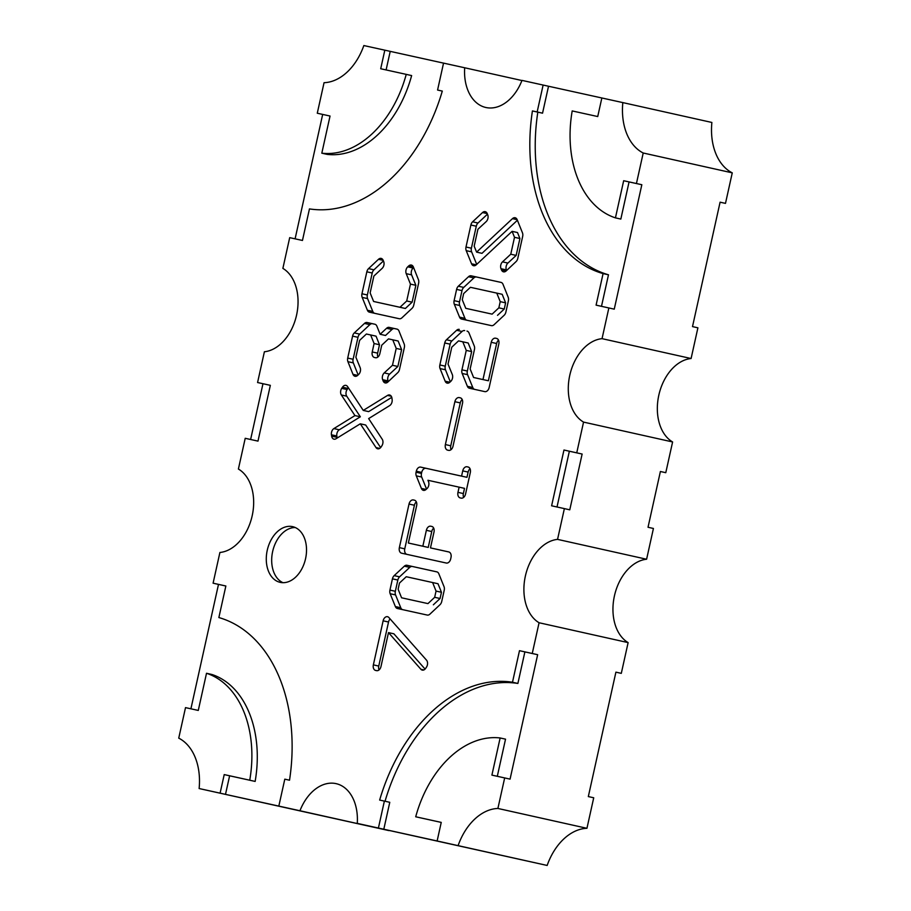 <?xml version="1.0" encoding="UTF-8"?>
<svg xmlns="http://www.w3.org/2000/svg" width="911" height="911" viewBox="0 0 911 911"><rect width="100%" height="100%" fill="white"/><g stroke="black" fill="none" stroke-linecap="round" stroke-linejoin="round"><path stroke-width="1.37" d="M280.224 582.368A28.537 19.609 -77.4 0 0 305.549 558.75A28.537 19.609 -77.4 0 0 292.613 526.649A28.537 19.609 -77.4 0 0 292.579 526.638A28.537 19.609 -77.4 0 0 267.253 550.267A28.537 19.609 -77.4 0 0 280.189 582.357A28.537 19.609 -77.4 0 0 280.224 582.368M517.402 220.268L481.999 253.326L476.601 252.131L474.175 246.164L477.922 229.265L486.178 221.624A4.942 3.393 -77.4 0 0 487.715 214.78L487.226 213.584A4.942 3.393 -77.4 0 0 485.199 211.659A4.942 3.393 -77.4 0 0 482.534 212.548L472.604 221.817A4.942 3.393 -77.4 0 0 470.885 225.017L465.999 247.018A4.942 3.393 -77.4 0 0 466.227 250.65L471.556 263.791A4.942 3.393 -77.4 0 0 473.583 265.716A4.942 3.393 -77.4 0 0 476.248 264.816L471.556 263.791M506.163 270.943L501.483 269.907A4.942 3.393 -77.4 0 0 503.51 271.831A4.942 3.393 -77.4 0 0 506.186 270.92L516.07 261.605A4.942 3.393 -77.4 0 0 517.79 258.417L522.663 236.427A4.942 3.393 -77.4 0 0 522.447 232.806L517.163 219.676A4.942 3.393 -77.4 0 0 515.136 217.74A4.942 3.393 -77.4 0 0 512.472 218.64L476.601 252.131M345.918 385.376A4.942 3.393 -77.4 0 0 342.479 387.209L341.705 388.359A4.942 3.393 -77.4 0 0 341.352 394.975L354.948 415.587L333.893 428.58A4.942 3.393 -77.4 0 0 331.433 434.786L331.65 436.118A4.942 3.393 -77.4 0 0 333.984 439.17A4.942 3.393 -77.4 0 0 336 438.76L360.289 423.809L376.015 447.586A4.942 3.393 -77.4 0 0 377.666 448.793A4.942 3.393 -77.4 0 0 381.14 446.925L381.88 445.798A4.942 3.393 -77.4 0 0 382.21 439.227L368.648 418.593L389.657 405.611A4.942 3.393 -77.4 0 0 392.14 399.587L391.958 398.221A4.942 3.393 -77.4 0 0 389.601 394.998A4.942 3.393 -77.4 0 0 387.574 395.408L363.261 410.417L347.581 386.594A4.942 3.393 -77.4 0 0 345.918 385.376L345.918 385.376M354.948 415.587L360.346 416.782L346.738 396.183A4.942 3.393 102.6 0 1 347.102 389.555L347.865 388.405A4.942 3.393 102.6 0 1 348.355 387.779M387.528 616.713A4.942 3.393 -77.4 0 0 383.132 620.812L373.362 664.871A4.942 3.393 -77.4 0 0 375.605 670.428A4.942 3.393 -77.4 0 0 375.617 670.428L376.585 670.644A4.942 3.393 -77.4 0 0 380.98 666.545L388.496 632.61L420.905 669.278A4.942 3.393 -77.4 0 0 422.271 670.109A4.942 3.393 -77.4 0 0 425.756 668.241L426.485 667.114A4.942 3.393 -77.4 0 0 426.53 660.168L388.895 617.556A4.942 3.393 -77.4 0 0 387.528 616.713L387.528 616.713M379.067 669.904A4.942 3.393 102.6 0 1 378.76 666.078L388.53 622.019A4.942 3.393 102.6 0 1 390.124 618.945M413.617 267.583L413.127 268.039A4.942 3.393 102.6 0 0 411.613 274.871L415.86 285.314L412.114 302.179L405.372 308.476L379.01 302.668L373.612 301.473L370.139 292.909L373.874 276.056L382.153 268.369A4.942 3.393 -77.4 0 0 383.679 261.537L383.189 260.341A4.942 3.393 -77.4 0 0 381.162 258.405A4.942 3.393 -77.4 0 0 378.486 259.305L368.556 268.608A4.942 3.393 -77.4 0 0 366.837 271.808L361.963 293.763A4.942 3.393 -77.4 0 0 362.179 297.396L367.395 310.241A4.942 3.393 -77.4 0 0 369.422 312.154A4.942 3.393 -77.4 0 0 369.433 312.166L369.422 312.154M369.433 312.166L399.246 318.725A4.942 3.393 -77.4 0 0 401.922 317.825L412.023 308.362A4.942 3.393 -77.4 0 0 413.742 305.174L418.616 283.219A4.942 3.393 -77.4 0 0 418.411 279.609L413.378 267.003A4.942 3.393 -77.4 0 0 411.339 265.055A4.942 3.393 -77.4 0 0 408.675 265.955L407.729 266.832A4.942 3.393 -77.4 0 0 406.226 273.664L410.462 284.107L406.716 300.983L399.975 307.28L373.612 301.473M378.407 828.042L384.374 801.099L389.771 802.306L383.804 829.238L357.271 823.385A43.762 30.063 -77.4 0 0 336.079 783.642A43.762 30.063 -77.4 0 0 336.034 783.631A43.762 30.063 -77.4 0 0 299.958 810.756L389.008 830.616A43.762 30.063 102.6 0 1 389.065 830.468M322.676 114.422L317.279 113.226L324.054 82.696A55.172 37.909 -77.4 0 0 363.842 45.55L384.818 50.173L380.707 68.746L406.238 74.372A102.339 70.318 -77.4 0 1 321.811 153.185L330.044 116.039L322.676 114.422L295.096 238.841M317.279 113.226L330.044 116.039M443.543 63.121L384.818 50.173M437.576 90.041L442.302 91.089L437.576 90.041L443.543 63.11L464.678 67.767A43.762 30.063 -77.4 0 0 485.87 107.498A43.762 30.063 -77.4 0 0 521.992 80.384L548.524 86.249L542.546 113.18L532.423 110.937A159.163 109.354 -77.4 0 0 603.082 273.596L596.09 305.139L608.855 307.952L602.046 338.664A43.762 30.063 -77.4 0 0 569.774 375.309A43.762 30.063 -77.4 0 0 583.552 422.1L576.743 452.835L563.966 450.023L551.61 505.799L564.376 508.611L557.555 539.38A43.762 30.063 -77.4 0 0 525.385 576.014A43.762 30.063 -77.4 0 0 539.073 622.748L532.252 653.494L519.486 650.682L512.494 682.237A159.163 109.354 -77.4 0 0 379.648 800.063L384.374 801.099M521.935 80.532L464.678 67.767M257.574 382.529L270.339 385.342L257.574 382.529L264.395 351.76A43.762 30.063 -77.4 0 0 296.565 315.126A43.762 30.063 -77.4 0 0 282.877 268.392L289.698 237.646L302.463 240.458L309.455 208.904A159.163 109.354 -77.4 0 0 442.302 91.089M601.852 97.978L622.828 102.601A55.172 37.909 -77.4 0 0 643.212 153.002L636.436 183.532L623.671 180.72L615.437 217.866A102.339 70.318 -77.4 0 1 572.199 110.926L597.73 116.551L601.852 97.978L548.524 86.249M643.212 153.002L732.262 172.851A55.172 37.909 102.6 0 1 711.878 122.461L622.828 102.601M732.262 172.851L725.486 203.381L720.089 202.196L692.508 326.605L697.906 327.812L691.096 358.524L602.046 338.664M608.855 307.952L614.253 309.159L641.834 184.728L636.436 183.532M725.486 203.381L720.1 202.185M532.423 110.937L537.148 111.973L543.127 85.042M270.339 385.342L257.984 441.118L245.218 438.305L238.397 469.04A43.762 30.063 -77.4 0 1 252.176 515.831A43.762 30.063 -77.4 0 1 219.904 552.476L213.094 583.188L225.86 586.001L218.868 617.556A159.163 109.354 -77.4 0 1 289.527 780.215L284.801 779.167L278.823 806.098L299.958 810.756M508.384 300.812A4.942 3.393 -77.4 0 0 508.179 297.191L503.02 284.323A4.942 3.393 -77.4 0 0 500.993 282.387A4.942 3.393 -77.4 0 0 500.982 282.387L471.158 275.817A4.942 3.393 -77.4 0 0 468.505 276.716L458.335 286.202A4.942 3.393 -77.4 0 0 456.605 289.402L454.111 300.653A4.942 3.393 -77.4 0 0 454.327 304.297L459.543 317.13A4.942 3.393 -77.4 0 0 461.57 319.055L491.393 325.626A4.942 3.393 -77.4 0 0 494.058 324.726L504.17 315.263A4.942 3.393 -77.4 0 0 505.89 312.063L508.384 300.812M395.374 606.567A4.942 3.393 -77.4 0 0 397.401 608.491A4.942 3.393 -77.4 0 0 397.412 608.491L427.236 615.062A4.942 3.393 -77.4 0 0 429.901 614.162L440.002 604.699A4.942 3.393 -77.4 0 0 441.721 601.499L444.226 590.237A4.942 3.393 -77.4 0 0 444.01 586.616L438.84 573.793A4.942 3.393 -77.4 0 0 436.813 571.857L406.989 565.287A4.942 3.393 -77.4 0 0 404.336 566.175L394.178 575.627A4.942 3.393 -77.4 0 0 392.436 578.838L389.942 590.089A4.942 3.393 -77.4 0 0 390.159 593.721L395.374 606.567L400.772 607.762L395.556 594.929A4.942 3.393 102.6 0 1 395.34 591.296L389.942 590.089M421.383 488.421A4.942 3.393 -77.4 0 0 423.41 490.346A4.942 3.393 -77.4 0 0 426.075 489.446L421.383 488.421L416.293 475.849A4.942 3.393 -77.4 0 1 416.076 472.217L416.304 471.215A4.942 3.393 -77.4 0 1 420.688 467.115L461.57 476.123L462.731 470.885A4.942 3.393 -77.4 0 1 467.115 466.785L468.06 466.99A4.942 3.393 -77.4 0 0 468.06 466.99L468.06 466.99A4.942 3.393 -77.4 0 1 470.315 472.547L465.555 494.024A4.942 3.393 -77.4 0 1 461.16 498.123L460.214 497.918A4.942 3.393 -77.4 0 0 460.214 497.918L460.214 497.907A4.942 3.393 -77.4 0 1 457.971 492.35L459.121 487.157L427.942 480.279L428.523 481.737A4.942 3.393 -77.4 0 1 427.02 488.569L426.075 489.446M399.36 547.625A4.942 3.393 -77.4 0 0 401.603 553.193L446.288 563.032A4.942 3.393 -77.4 0 0 450.683 558.933L451.002 557.486A4.942 3.393 -77.4 0 0 448.759 551.929L430.47 547.898L434 532.001A4.942 3.393 -77.4 0 0 431.757 526.433A4.942 3.393 -77.4 0 0 431.746 526.433L430.755 526.216A4.942 3.393 -77.4 0 0 426.359 530.316L422.841 546.213L408.356 543.024L416.634 505.73A4.942 3.393 -77.4 0 0 414.391 500.173A4.942 3.393 -77.4 0 0 414.38 500.173L413.412 499.957A4.942 3.393 -77.4 0 0 409.016 504.056L399.36 547.625L404.757 548.832L414.414 505.252A4.942 3.393 102.6 0 1 416.327 501.893M467.241 331.149L467.001 331.08A4.942 3.393 -77.4 0 1 469.028 333.016L474.232 345.884A4.942 3.393 -77.4 0 1 474.449 349.517L470.144 368.955L473.595 377.496L482.978 379.568L491.234 342.308A4.942 3.393 -77.4 0 1 495.63 338.209L496.563 338.414A4.942 3.393 -77.4 0 0 496.563 338.414A4.942 3.393 -77.4 0 1 498.818 343.971L489.161 387.517A4.942 3.393 -77.4 0 1 484.777 391.616L469.404 388.223A4.942 3.393 -77.4 0 0 469.404 388.223L469.393 388.223A4.942 3.393 -77.4 0 1 467.377 386.298L462.162 373.464A4.942 3.393 -77.4 0 1 461.945 369.832L466.25 350.393L462.799 341.807L458.552 340.873L451.776 347.205L448.03 364.07L452.289 374.512A4.942 3.393 -77.4 0 1 450.786 381.356L449.84 382.233L445.149 381.197A4.942 3.393 -77.4 0 0 447.176 383.132A4.942 3.393 -77.4 0 0 449.84 382.233M445.149 381.197L440.07 368.591A4.942 3.393 -77.4 0 1 439.854 364.969L444.727 342.969A4.942 3.393 -77.4 0 1 446.458 339.769L456.627 330.283A4.942 3.393 -77.4 0 1 459.281 329.383M462.196 399.53A4.942 3.393 102.6 0 0 460.271 402.901L450.763 445.775L445.377 444.568A4.942 3.393 -77.4 0 0 447.608 450.136A4.942 3.393 -77.4 0 0 447.62 450.136L447.608 450.136M445.377 444.568L454.874 401.705A4.942 3.393 -77.4 0 1 459.269 397.606L460.26 397.822A4.942 3.393 -77.4 0 0 460.26 397.822L460.26 397.822A4.942 3.393 -77.4 0 1 462.503 403.379L453.006 446.253A4.942 3.393 -77.4 0 1 448.611 450.353L447.62 450.136M392.755 339.814L398.153 341.021L401.603 349.608L397.868 366.473L389.623 374.125L384.226 372.918L392.47 365.277L396.205 348.401L392.755 339.814L388.496 338.881L381.732 345.212L379.864 353.616A4.942 3.393 -77.4 0 1 375.48 357.716L374.478 357.499A4.942 3.393 -77.4 0 1 372.235 351.942L374.091 343.527L370.64 334.952L366.404 334.018L359.617 340.35L355.882 357.214L360.141 367.611A4.942 3.393 -77.4 0 1 358.695 374.41L357.738 375.332A4.942 3.393 -77.4 0 1 355.017 376.277A4.942 3.393 -77.4 0 1 352.99 374.33L347.922 361.678A4.942 3.393 -77.4 0 1 347.706 358.069L352.58 336.113A4.942 3.393 -77.4 0 1 354.299 332.914L364.468 323.428A4.942 3.393 -77.4 0 1 367.133 322.528L374.842 324.225A4.942 3.393 -77.4 0 1 376.881 326.161L380.138 334.28L386.56 328.29A4.942 3.393 -77.4 0 1 389.213 327.391L396.957 329.099A4.942 3.393 -77.4 0 1 398.995 331.035L404.142 343.902A4.942 3.393 -77.4 0 1 404.359 347.524L399.485 369.479A4.942 3.393 -77.4 0 1 397.777 372.656L387.892 382.005L383.144 380.923A4.942 3.393 -77.4 0 0 385.194 382.927A4.942 3.393 -77.4 0 0 387.892 382.005M383.144 380.923L382.666 379.693A4.942 3.393 -77.4 0 1 384.226 372.918M501.483 269.907L500.993 268.699A4.942 3.393 -77.4 0 1 502.519 261.867L510.764 254.215L514.51 237.315L512.107 231.337L476.248 264.816M539.073 622.748L628.123 642.608A43.762 30.063 102.6 0 1 614.435 595.874A43.762 30.063 102.6 0 1 646.605 559.24L557.555 539.38M628.123 642.608L621.302 673.354L615.904 672.159L588.324 796.578L593.721 797.774L586.946 828.304L497.896 808.456L504.671 777.926L491.906 775.113L500.139 737.967A102.339 70.318 -77.4 0 0 415.712 816.78L441.243 822.394L437.132 840.978L547.158 865.45L357.271 823.385M389.008 830.616L199.122 788.539L220.098 793.162L224.22 774.589L249.751 780.215A102.339 70.318 -77.4 0 0 206.512 673.275L198.279 710.432L185.514 707.619L178.738 738.149A55.172 37.909 -77.4 0 1 199.122 788.539M583.552 422.1L672.603 441.96A43.762 30.063 102.6 0 1 658.824 395.169A43.762 30.063 102.6 0 1 691.096 358.524M672.603 441.96L665.782 472.695L660.384 471.499M665.782 472.695L660.395 471.488L648.028 527.264L653.426 528.471L646.605 559.24M504.671 777.926L510.069 779.133L537.649 654.702L532.252 653.494M621.302 673.354L615.904 672.147M564.376 508.611L569.774 509.818L582.129 454.042L576.743 452.835M390.215 51.38L386.105 69.931M321.811 153.185L327.208 154.392A102.339 70.318 102.6 0 0 411.635 75.579L406.238 74.372M463.653 293.604L470.429 287.307L496.78 293.103L500.219 301.643L498.852 307.838L492.122 314.136L465.772 308.328L462.287 299.765L463.653 293.604M492.122 314.136L465.772 308.328M497.52 315.343L504.25 309.045L498.852 307.838M504.25 309.045L505.616 302.851L500.219 301.643M505.616 302.851L502.177 294.31L496.78 293.103M501.232 282.456L471.158 275.817M466.728 320.194A4.942 3.393 102.6 0 1 464.94 318.338L459.725 305.492A4.942 3.393 102.6 0 1 459.508 301.86L462.002 290.609A4.942 3.393 102.6 0 1 463.733 287.409L473.902 277.912A4.942 3.393 102.6 0 1 476.555 277.012M206.512 673.275L211.91 674.482A102.339 70.318 102.6 0 1 255.148 781.422L229.618 775.796L225.495 794.369L278.823 806.098M225.495 794.369L220.098 793.162M225.86 586.012L218.492 584.395L190.911 708.804M218.492 584.395L213.094 583.188M497.896 808.456A55.172 37.909 -77.4 0 0 458.108 845.602M383.804 829.238L437.132 840.978M441.243 822.417L415.712 816.78M497.304 776.297L505.537 739.163L500.139 737.967M229.618 775.796L224.22 774.589M255.148 781.422L249.751 780.215M399.485 583.04L406.26 576.731L432.623 582.539L436.05 591.08L434.672 597.309L427.954 603.606L401.592 597.798L398.118 589.235L399.485 583.04M427.954 603.606L401.592 597.798M433.351 604.813L440.07 598.504L434.672 597.309M440.07 598.504L441.448 592.287L436.05 591.08M441.448 592.287L438.02 583.746L432.623 582.539M402.56 609.618A4.942 3.393 102.6 0 1 400.772 607.762M437.052 571.926L406.989 565.287M395.34 591.296L397.834 580.034A4.942 3.393 102.6 0 1 399.576 576.834L409.734 567.382A4.942 3.393 102.6 0 1 412.387 566.483M601.488 306.335L608.48 274.792A159.163 109.354 102.6 0 1 537.82 112.144M641.834 184.728L629.068 181.915L620.835 219.073L615.437 217.866M537.649 654.702L524.884 651.889L517.892 683.444L512.494 682.237M385.046 801.259A159.163 109.354 102.6 0 1 517.892 683.444M582.129 454.042L569.364 451.23L557.008 506.994M262.972 383.736L250.616 439.501M524.884 651.889L519.486 650.682M569.364 451.23L563.966 450.023M608.48 274.792L603.082 273.596M542.546 113.18L537.148 111.973M383.429 260.933L373.954 269.815L368.556 268.608M374.58 313.293A4.942 3.393 102.6 0 1 372.793 311.437L367.577 298.603A4.942 3.393 102.6 0 1 367.361 294.97L372.223 273.015A4.942 3.393 102.6 0 1 373.954 269.815M415.86 285.314L410.462 284.107M412.114 302.179L406.716 300.983M405.372 308.476L399.975 307.28M425.073 669.084L393.894 633.817L388.496 632.61M470.019 468.732A4.942 3.393 102.6 0 0 468.129 472.08L466.967 477.318L426.086 468.322A4.942 3.393 102.6 0 0 421.702 472.41L421.474 473.424A4.942 3.393 102.6 0 0 421.691 477.045L426.53 489.025M463.665 497.372A4.942 3.393 102.6 0 1 463.369 493.557L464.519 488.353L459.121 487.157M466.967 477.318L461.57 476.123M406.761 554.321A4.942 3.393 102.6 0 1 404.757 548.832M448.998 551.998L430.47 547.898M422.841 546.213L428.238 547.42L431.757 531.523A4.942 3.393 102.6 0 1 433.682 528.141M428.238 547.42L408.356 543.024M391.776 397.344L368.659 411.624L363.261 410.417M360.346 416.782L339.291 429.787L333.893 428.58M337.207 438.02A4.942 3.393 102.6 0 1 337.047 437.314L336.831 435.993A4.942 3.393 102.6 0 1 339.291 429.787M380.627 447.597L365.687 425.016L360.289 423.809M498.522 340.167A4.942 3.393 102.6 0 0 496.632 343.504L488.376 380.764L482.978 379.568M488.376 380.764L473.595 377.496M450.307 381.811L445.468 369.786A4.942 3.393 102.6 0 1 445.251 366.165L450.125 344.176A4.942 3.393 102.6 0 1 451.856 340.976L462.025 331.479A4.942 3.393 102.6 0 1 464.678 330.591M466.25 350.393L471.647 351.589L468.197 343.014L462.799 341.807M471.647 351.589L467.343 371.028L461.945 369.832M474.551 389.361A4.942 3.393 102.6 0 1 472.775 387.505L467.559 374.672A4.942 3.393 102.6 0 1 467.343 371.028M451.082 449.624A4.942 3.393 102.6 0 1 450.763 445.775M401.603 349.608L396.205 348.401M397.868 366.473L392.47 365.277M388.337 381.584L388.063 380.9A4.942 3.393 102.6 0 1 389.623 374.125M397.196 329.167L389.213 327.391M380.138 334.28L385.535 335.476L391.958 329.486A4.942 3.393 102.6 0 1 394.611 328.598M375.081 324.293L367.133 322.528M358.148 374.945L353.32 362.885A4.942 3.393 102.6 0 1 353.104 359.264L357.977 337.321A4.942 3.393 102.6 0 1 359.697 334.121L369.866 324.623A4.942 3.393 102.6 0 1 372.531 323.724M374.091 343.527L379.488 344.734L376.038 336.148L370.64 334.952M379.488 344.734L377.632 353.138L372.235 351.942M377.94 356.987A4.942 3.393 102.6 0 1 377.632 353.138M487.476 214.187L478.002 223.024L472.604 221.817M476.715 264.384L471.625 251.857A4.942 3.393 102.6 0 1 471.397 248.213L476.282 226.224A4.942 3.393 102.6 0 1 478.002 223.024M514.51 237.315L519.908 238.511L517.505 232.544L512.107 231.337M519.908 238.511L516.161 255.422L510.764 254.215M516.161 255.422L507.917 263.063L502.519 261.867M506.63 270.499L506.391 269.907A4.942 3.393 102.6 0 1 507.917 263.063M282.957 582.687A28.537 19.609 102.6 0 1 272.662 551.44A28.537 19.609 102.6 0 1 295.244 527.526M629.068 181.915L623.671 180.72M547.158 865.45A55.172 37.909 102.6 0 1 586.946 828.304M487.237 213.595L482.534 212.548M517.163 219.688L512.472 218.64M347.865 388.405L342.479 387.209M391.263 396.228L387.574 395.408M388.53 622.019L383.132 620.812M383.201 260.352L378.486 259.305M413.378 267.003L408.675 265.955M372.223 273.015L366.837 271.808M367.361 294.97L361.963 293.763M367.577 298.603L362.179 297.396M372.793 311.437L367.395 310.241M413.127 268.039L407.729 266.832M411.613 274.871L406.226 273.664M378.76 666.078L373.362 664.871M423.866 669.938L420.905 669.278M395.556 594.929L390.159 593.721M397.834 580.034L392.436 578.838M399.576 576.834L394.178 575.627M409.734 567.382L404.336 566.175M421.691 477.045L416.293 475.849M463.369 493.557L457.971 492.35M468.174 467.013L467.115 466.785M468.129 472.08L462.731 470.885M426.086 468.322L420.688 467.115M421.702 472.41L416.304 471.215M421.474 473.424L416.076 472.217M414.414 505.252L409.016 504.056M431.86 526.467L430.755 526.216M431.757 531.523L426.359 530.316M414.494 500.196L413.412 499.957M347.102 389.555L341.705 388.359M346.738 396.183L341.352 394.975M336.831 435.993L331.433 434.786M337.047 437.314L331.65 436.118M379.682 448.394L376.015 447.586M496.632 343.504L491.234 342.308M462.025 331.479L456.627 330.283M451.856 340.976L446.458 339.769M450.125 344.176L444.727 342.969M445.251 366.165L439.854 364.969M445.468 369.786L440.07 368.591M467.559 374.672L462.162 373.464M472.775 387.505L467.377 386.298M496.677 338.436L495.63 338.209M460.271 402.901L454.874 401.705M460.374 397.856L459.269 397.606M388.063 380.9L382.666 379.693M391.958 329.486L386.56 328.29M369.866 324.623L364.468 323.428M359.697 334.121L354.299 332.914M357.977 337.321L352.58 336.113M353.104 359.264L347.706 358.069M353.32 362.885L347.922 361.678M357.693 375.378L352.99 374.33M476.282 226.224L470.885 225.017M471.397 248.213L465.999 247.018M471.625 251.857L466.227 250.65M506.391 269.907L500.993 268.699M464.94 318.338L459.543 317.13M459.725 305.492L454.327 304.297M459.508 301.86L454.111 300.653M462.002 290.609L456.605 289.402M463.733 287.409L458.335 286.202M473.902 277.912L468.505 276.716"/></g></svg>
